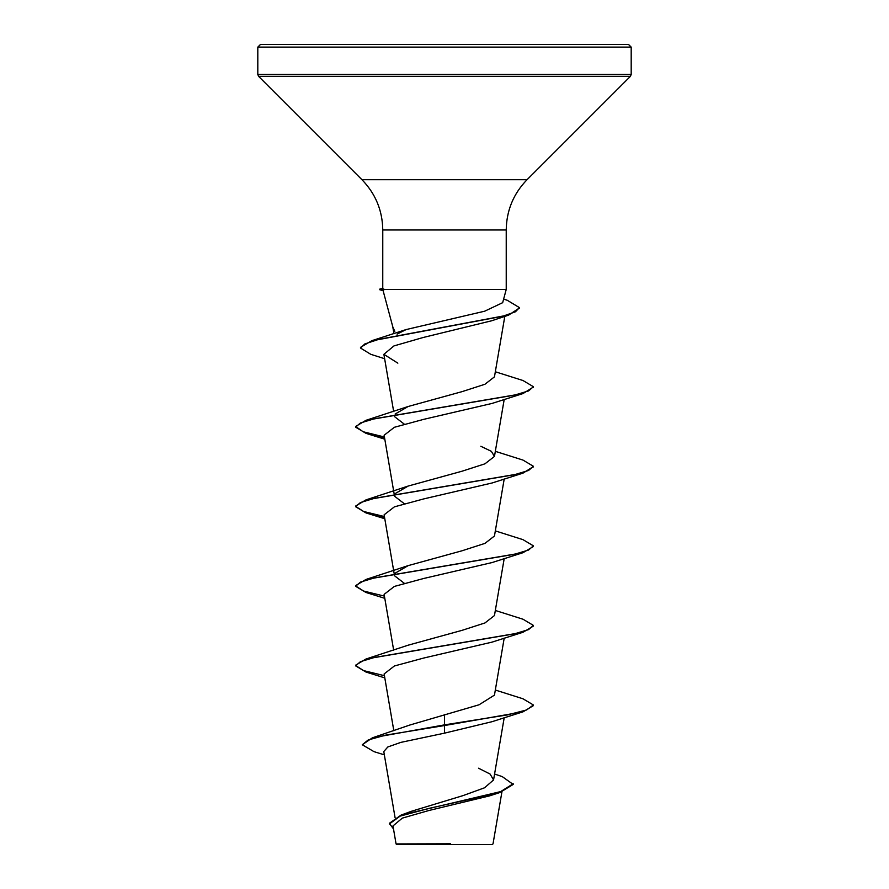 <?xml version="1.0" encoding="UTF-8"?>
<svg xmlns="http://www.w3.org/2000/svg" width="889" height="889" viewBox="0 0 889 889"><rect width="100%" height="100%" fill="white"/><g stroke="black" fill="none" stroke-linecap="round" stroke-linejoin="round"><path stroke-width="1.33" d="M494.573 774.03L502.241 776.608L513.197 784.42L499.907 792.51L489.728 795.833L428.754 810.535L402.295 818.136L392.982 825.925L396.072 843.939L396.683 844.55L492.317 844.55L493.028 843.839L501.929 791.832M440.888 843.983L396.105 843.928L450.59 843.794M444.5 44.45L628.523 44.45L631.19 47.117L257.81 47.117L260.477 44.45L444.5 44.45M397.072 334.12L406.084 329.575L484.649 311.206L502.674 302.671L506.23 289.425L383.859 289.425L383.015 290.381M383.026 290.381L392.905 327.241L394.827 331.308M513.197 783.754L500.651 791.599L401.017 815.135L411.085 811.379L462.991 795.622L484.572 787.776L493.562 779.942L490.106 774.063L478.526 768.207M444.5 714.445L444.5 724.868L372.391 737.826L409.851 725.024L479.082 704.777L494.462 695.109L504.207 638.113M384.793 677.896L366.001 672.051L355.6 665.861L355.6 665.194L366.012 659.005L408.162 645.181L461.969 630.368L484.95 622.956L494.462 615.544L504.207 558.548M404.262 583.262L394.538 575.761L394.238 574.016M395.116 573.194L408.151 565.626L461.991 550.791L484.961 543.379L494.462 535.978L504.207 478.982M404.262 503.696L394.538 496.195L394.238 494.451M395.116 493.628L408.151 486.061L461.969 471.237L484.938 463.825L494.462 456.413L491.361 451.345L480.849 446.278M404.262 424.131L394.538 416.63M395.116 414.063L408.151 406.495L461.991 391.66L484.938 384.259L494.462 376.847L504.808 316.362M384.637 358.723L370.769 354.311L360.501 348.032L364.857 343.921L377.369 339.809L508.564 315.151L491.617 320.785L423.086 337.52L393.949 345.921L383.881 354.322L397.85 363.157M384.526 437.677L366.001 433.354L355.6 427.164L360.445 422.964L374.436 418.763L522.988 393.571L492.106 403.417L423.775 419.33L394.372 427.287L384.126 435.243L394.127 493.806M492.084 482.983L423.809 498.896L394.383 506.852L384.115 514.809L394.127 573.372M384.793 598.33L366.001 592.485L355.6 586.296L360.445 582.095L374.458 577.894L522.999 552.702L492.095 562.548L423.797 578.461L394.383 586.418L384.115 594.374L393.671 650.248M355.6 665.861L360.445 661.66L374.458 657.46L522.999 632.268L492.095 642.114L423.775 658.027L394.383 665.983L384.126 673.94L393.838 730.814M522.999 711.833L533.4 705.644L533.4 704.977L526.632 709.955L507.363 714.923L444.5 724.868L444.5 725.535L522.999 711.833L492.084 721.679L444.5 733.158L400.839 742.382L387.826 746.971L383.781 751.561L395.072 817.613M372.391 737.826L362.268 744.76L374.013 751.661L384.337 754.85M401.017 815.135L389.326 823.336L393.516 828.993M444.5 733.158L444.5 725.535L385.57 735.147L368.235 739.948L362.268 744.76M499.907 792.51L429.531 808.257L400.106 816.124L389.326 824.003M383.859 289.425L382.759 288.536L382.77 229.984L506.23 229.984C506.519 210.46 513.464 193.702 527.066 179.689L630.412 76.343L631.19 74.465L631.19 47.117M361.078 44.45L358.289 44.45M533.4 704.977L522.988 698.787L495.329 690.031M384.415 675.684L363.59 670.606L355.633 665.528M366.012 659.005L514.564 633.813L528.555 629.612L533.4 625.411L522.999 619.222L495.329 610.465M384.415 596.119L363.59 591.041L355.633 585.962M355.6 586.296L355.6 585.629L366.001 579.439L514.553 554.247L528.555 550.047L533.4 545.846L522.999 539.656L495.329 530.9M384.415 516.553L363.601 511.475L355.633 506.397M384.526 517.242L366.001 512.92L355.6 506.73L355.6 506.063L366.001 499.874L514.553 474.682L528.555 470.481L533.4 466.281L522.999 460.091L495.329 451.334M384.415 436.988L363.123 431.743L355.6 426.498L366.001 420.308L514.542 395.116L528.555 390.916L533.4 386.715L522.999 380.525L495.329 371.769M360.501 348.032L360.501 347.366L371.813 340.687L503.763 315.895L515.464 311.772L519.454 307.638L507.241 300.26L503.63 299.126M522.999 632.268L533.4 626.078L533.4 625.411M522.999 552.702L533.4 546.513L533.4 545.846M355.6 506.73L360.445 502.529L374.447 498.329L522.999 473.137L533.367 466.614M522.988 393.571L533.367 387.048M508.564 315.151L519.432 307.972M383.859 289.092L379.803 289.092L379.803 289.758L384.037 289.758M382.77 229.984C382.481 210.46 375.536 193.702 361.934 179.689L258.588 76.343L257.81 74.465L631.19 74.465M258.588 76.343L630.412 76.343M361.934 179.689L527.066 179.689M506.23 289.425L506.23 229.984M493.562 779.942L504.207 717.679M494.462 456.413L504.207 399.417M393.671 411.551L383.881 354.322M393.96 333.708L392.771 326.774M257.81 74.465L257.81 47.117M406.084 329.575L371.813 340.687M408.151 565.626L366.001 579.439M408.151 486.061L366.001 499.874M408.151 406.495L366.001 420.308M384.793 439.199L366.001 433.354M492.095 482.983L522.999 473.137M384.793 518.765L366.001 512.92M533.4 466.947L533.4 466.281M355.6 427.164L355.6 426.498M533.4 387.382L533.4 386.715M519.454 308.294L519.454 307.638M382.77 288.303L379.803 289.092M383.092 290.636L379.803 289.758"/></g></svg>
